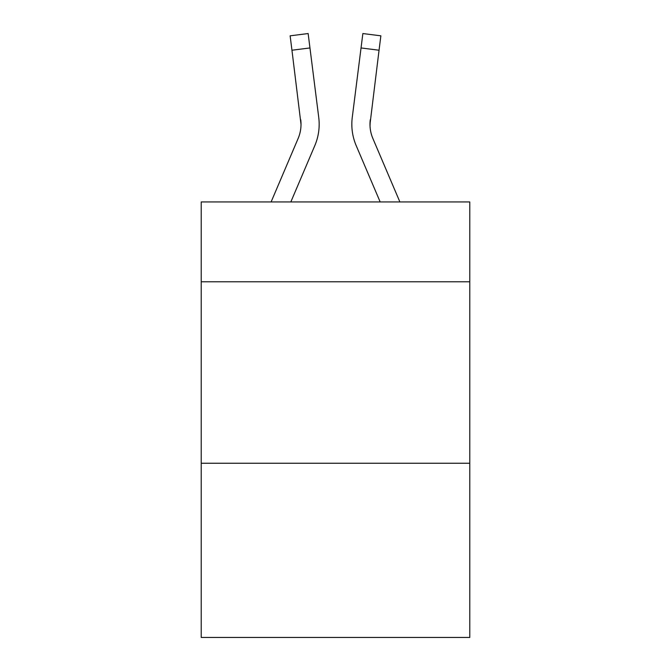 <?xml version="1.0" encoding="UTF-8"?>
<svg xmlns="http://www.w3.org/2000/svg" width="671" height="671" viewBox="0 0 671 671"><rect width="100%" height="100%" fill="white"/><g stroke="black" fill="none" stroke-linecap="round" stroke-linejoin="round"><path stroke-width="1.01" d="M469.784 281.786L469.784 201.946L201.216 201.946L201.216 281.786L469.784 281.786L469.784 637.45L201.216 637.45L201.216 281.786M469.784 463.25L201.216 463.25M314.816 145.607L290.828 201.946L314.816 145.607A54.435 54.435 -35.1 0 0 318.742 117.459L309.96 47.951L291.952 50.224L290.132 35.823L308.14 33.55L309.96 47.951M271.109 201.946L298.125 138.494A36.293 36.293 -29.8 0 0 301.019 124.353L291.952 50.224M319.102 126.92L319.17 124.705M318.465 115.278L318.742 117.459L318.465 115.278M399.891 201.946L372.875 138.494A36.293 36.293 29.8 0 1 369.981 124.345L379.048 50.224L361.04 47.951L362.86 33.55L380.868 35.823L362.86 33.55L380.868 35.823L362.86 33.55L380.868 35.823L362.86 33.55L380.868 35.823L362.86 33.55L380.868 35.823L362.86 33.55L380.868 35.823L362.86 33.55L380.868 35.823L362.86 33.55L380.868 35.823L362.86 33.55L380.868 35.823L362.86 33.55L380.868 35.823L362.86 33.55L380.868 35.823L362.86 33.55L380.868 35.823L362.86 33.55L380.868 35.823L362.86 33.55L380.868 35.823L379.048 50.224M356.184 145.607L380.172 201.946L356.184 145.607A54.435 54.435 35.1 0 1 352.258 117.459L361.04 47.951M370.023 126.056L370.266 119.732A36.293 36.293 35.1 0 0 372.875 138.494A36.293 36.293 35.1 0 1 369.981 124.345L370.266 119.732M298.125 138.494A36.293 36.293 -35.1 0 0 301.019 124.345A36.293 36.293 -35.1 0 1 298.125 138.494A36.293 36.293 -35.1 0 0 301.019 124.345A36.293 36.293 -35.1 0 1 298.125 138.494A36.293 36.293 -35.1 0 0 301.019 124.345A36.293 36.293 -35.1 0 1 298.125 138.494A36.293 36.293 -35.1 0 0 301.019 124.345A36.293 36.293 -35.1 0 1 298.125 138.494A36.293 36.293 -35.1 0 0 301.019 124.345A36.293 36.293 -35.1 0 1 298.125 138.494A36.293 36.293 -35.1 0 0 301.019 124.345A36.293 36.293 -35.1 0 1 298.125 138.494A36.293 36.293 -35.1 0 0 301.019 124.345A36.293 36.293 -35.1 0 1 298.125 138.494A36.293 36.293 -35.1 0 0 301.019 124.345A36.293 36.293 -35.1 0 1 298.125 138.494A36.293 36.293 -35.1 0 0 301.019 124.345A36.293 36.293 -35.1 0 1 298.125 138.494A36.293 36.293 -35.1 0 0 301.019 124.345A36.293 36.293 -35.1 0 1 298.125 138.494A36.293 36.293 -35.1 0 0 301.019 124.345A36.293 36.293 -35.1 0 1 298.125 138.494A36.293 36.293 -35.1 0 0 301.019 124.345A36.293 36.293 -35.1 0 1 298.125 138.494A36.293 36.293 -35.1 0 0 301.019 124.345A36.293 36.293 -35.1 0 1 298.125 138.494A36.293 36.293 -35.1 0 0 301.019 124.345A36.293 36.293 -35.1 0 1 298.125 138.494A36.293 36.293 -35.1 0 0 301.019 124.345A36.293 36.293 -35.1 0 1 298.125 138.494A36.293 36.293 -35.1 0 0 301.019 124.345A36.293 36.293 -35.1 0 1 298.125 138.494A36.293 36.293 -35.1 0 0 301.019 124.345A36.293 36.293 -35.1 0 1 298.125 138.494A36.293 36.293 -35.1 0 0 301.019 124.345A36.293 36.293 -35.1 0 1 298.125 138.494A36.293 36.293 -35.1 0 0 301.019 124.345A36.293 36.293 -35.1 0 1 298.125 138.494A36.293 36.293 -35.1 0 0 301.019 124.345A36.293 36.293 -35.1 0 1 298.125 138.494A36.293 36.293 -35.1 0 0 301.019 124.345A36.293 36.293 -35.1 0 1 298.125 138.494A36.293 36.293 -35.1 0 0 301.019 124.345A36.293 36.293 -35.1 0 1 298.125 138.494A36.293 36.293 -35.1 0 0 301.019 124.345A36.293 36.293 -35.1 0 1 298.125 138.494A36.293 36.293 -35.1 0 0 301.019 124.345A36.293 36.293 -35.1 0 1 298.125 138.494A36.293 36.293 -35.1 0 0 301.019 124.345A36.293 36.293 -35.1 0 1 298.125 138.494A36.293 36.293 -35.1 0 0 301.019 124.345A36.293 36.293 -35.1 0 1 298.125 138.494A36.293 36.293 -35.1 0 0 301.019 124.345A36.293 36.293 -35.1 0 1 298.125 138.494A36.293 36.293 -35.1 0 0 300.734 119.732L301.019 124.345M372.875 138.494A36.293 36.293 35.1 0 1 369.981 124.345A36.293 36.293 35.1 0 0 372.875 138.494A36.293 36.293 35.1 0 1 369.981 124.345A36.293 36.293 35.1 0 0 372.875 138.494A36.293 36.293 35.1 0 1 369.981 124.345A36.293 36.293 35.1 0 0 372.875 138.494A36.293 36.293 35.1 0 1 369.981 124.345A36.293 36.293 35.1 0 0 372.875 138.494A36.293 36.293 35.1 0 1 369.981 124.345A36.293 36.293 35.1 0 0 372.875 138.494A36.293 36.293 35.1 0 1 369.981 124.345A36.293 36.293 35.1 0 0 372.875 138.494A36.293 36.293 35.1 0 1 369.981 124.345A36.293 36.293 35.1 0 0 372.875 138.494A36.293 36.293 35.1 0 1 369.981 124.345A36.293 36.293 35.1 0 0 372.875 138.494A36.293 36.293 35.1 0 1 369.981 124.345A36.293 36.293 35.1 0 0 372.875 138.494A36.293 36.293 35.1 0 1 369.981 124.345A36.293 36.293 35.1 0 0 372.875 138.494A36.293 36.293 35.1 0 1 369.981 124.345A36.293 36.293 35.1 0 0 372.875 138.494A36.293 36.293 35.1 0 1 369.981 124.345A36.293 36.293 35.1 0 0 372.875 138.494A36.293 36.293 35.1 0 1 369.981 124.345A36.293 36.293 35.1 0 0 372.875 138.494A36.293 36.293 35.1 0 1 369.981 124.345A36.293 36.293 35.1 0 0 372.875 138.494A36.293 36.293 35.1 0 1 369.981 124.345A36.293 36.293 35.1 0 0 372.875 138.494A36.293 36.293 35.1 0 1 369.981 124.345A36.293 36.293 35.1 0 0 372.875 138.494A36.293 36.293 35.1 0 1 369.981 124.345A36.293 36.293 35.1 0 0 372.875 138.494A36.293 36.293 35.1 0 1 369.981 124.345A36.293 36.293 35.1 0 0 372.875 138.494A36.293 36.293 35.1 0 1 369.981 124.345A36.293 36.293 35.1 0 0 372.875 138.494A36.293 36.293 35.1 0 1 369.981 124.345A36.293 36.293 35.1 0 0 372.875 138.494A36.293 36.293 35.1 0 1 369.981 124.345A36.293 36.293 35.1 0 0 372.875 138.494A36.293 36.293 35.1 0 1 369.981 124.345A36.293 36.293 35.1 0 0 372.875 138.494A36.293 36.293 35.1 0 1 369.981 124.345A36.293 36.293 35.1 0 0 372.875 138.494A36.293 36.293 35.1 0 1 369.981 124.345A36.293 36.293 35.1 0 0 372.875 138.494A36.293 36.293 35.1 0 1 369.981 124.345A36.293 36.293 35.1 0 0 372.875 138.494A36.293 36.293 35.1 0 1 369.981 124.345A36.293 36.293 35.1 0 0 372.875 138.494A36.293 36.293 35.1 0 1 369.981 124.345M319.17 124.252L319.102 126.936L319.17 124.252M351.898 126.936L351.83 124.252M380.868 35.823L362.86 33.55M290.132 35.823L308.14 33.55"/></g></svg>
